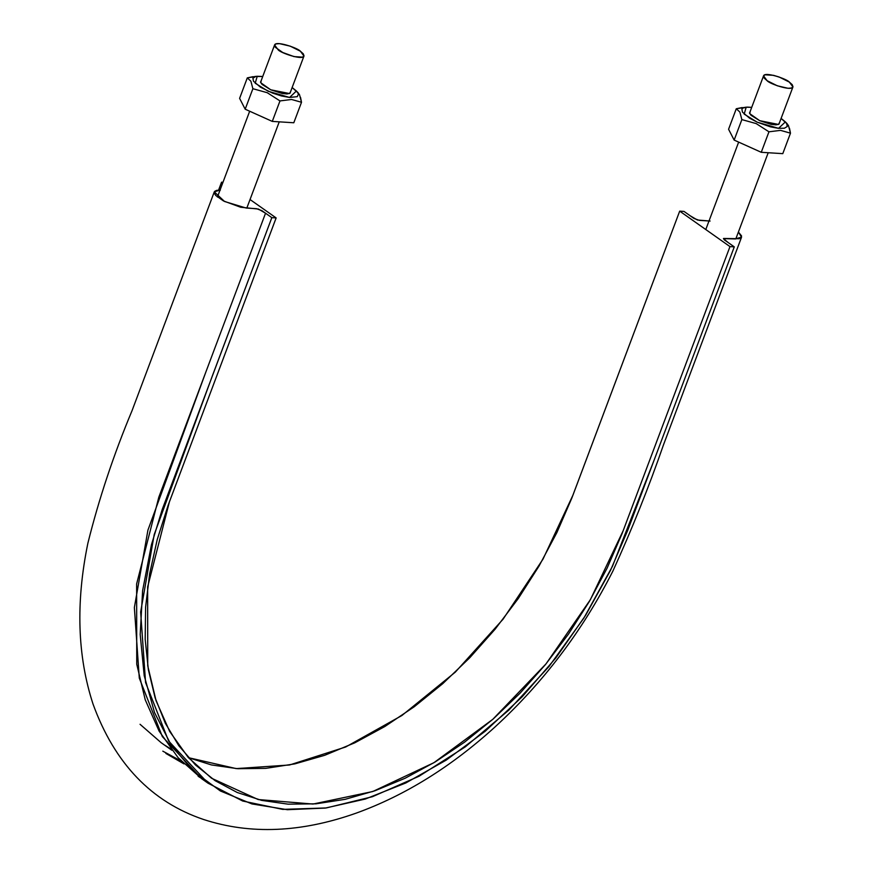 <?xml version="1.0" encoding="UTF-8"?>
<svg xmlns="http://www.w3.org/2000/svg" width="873" height="873" viewBox="0 0 873 873"><rect width="100%" height="100%" fill="white"/><g stroke="black" fill="none" stroke-linecap="round" stroke-linejoin="round"><path stroke-width="1.31" d="M727.995 242.432L734.28 246.863L654.15 460.038L612.442 566.348L583.808 618.182L548.986 666.525L508.883 710.065L465.265 746.884L419.062 776.228L372.4 796.711L326.251 807.951L282.699 809.38L242.738 801.043L208.036 783.201L168.62 741.002L145.573 682.522L140.651 611.995L154.205 534.582L212.27 376.11L271.83 217.65L265.545 213.219L271.83 217.65L162.182 509.603L151.466 544.654L142.615 590.639L140.193 634.529L144.209 675.68L154.532 712.575L171.032 744.767L193.064 771.001L220.4 790.982L251.948 803.935L287.37 809.697L325.291 808.082L365.23 799.057L405.759 782.994L446.201 760.121L485.29 731.181L522.185 696.785L555.915 657.827L585.576 615.378L610.5 570.375L627.774 530.227L734.28 246.863L729.981 246.601L679.696 211.135L683.995 211.408L690.281 215.838L683.995 211.408L679.696 211.135L571.75 498.276L556.876 532.585L538.968 566.162L518.289 598.518L495.133 629.171L469.827 657.685L442.753 683.657L414.282 706.715L384.829 726.522L354.809 742.803L324.68 755.309L294.845 763.875L265.752 768.36L237.805 768.709L211.419 764.934L188.426 757.666L236.201 768.6L289.52 764.988L345.708 746.982L401.896 715.511L455.269 672.177L503.11 619.153L543.017 559.113L572.95 495.144L679.696 211.135L729.981 246.601L622.034 533.73L607.161 568.039L589.253 601.617L568.574 633.973L545.407 664.626L520.112 693.14L493.038 719.123L464.556 742.17L435.103 761.987L405.094 778.258L374.954 790.763L345.13 799.33L316.026 803.815L288.09 804.164L261.704 800.388L237.26 792.509L215.096 780.658L195.541 765.021L178.867 745.793L165.335 723.27L155.11 697.767L148.355 669.656L145.18 639.342L145.595 607.259L149.632 573.845L157.216 539.612L168.216 505.063L276.141 217.923L271.83 217.65L276.141 217.923L250.038 199.524L276.141 217.923L169.384 501.931L147.635 586.962L147.733 665.783L156.049 700.659L169.678 731.465L188.306 757.524L211.539 778.236L258.168 799.537L312.992 804.055L372.749 791.527L433.892 762.718L492.819 719.308L546.018 663.873L590.366 599.696L623.224 530.598L729.981 246.601L734.28 246.863L724.23 239.78L723.564 238.449L739.147 238.733L741.253 237.685L741.548 235.906L738.394 232.043L741.548 237.183L735.099 238.929L723.422 238.624L727.995 242.432M208.036 783.201L201.75 778.771L162.334 736.572L139.287 678.092L134.366 607.564L147.919 530.151L205.984 371.68L265.545 213.219L258.419 209.062L240.653 207.239L223.488 200.943L215.773 195.497L214.278 193.162L214.583 191.383L216.69 190.336L220.356 190.118M184.017 763.908L165.881 753.454L184.007 763.908M222.702 183.003L221.556 182.195L222.975 182.282L221.556 182.195L218.577 190.107L221.556 182.195L222.702 183.003M170.115 755.527L181.278 761.125L162.815 751.151M709.007 220.978L699.306 220.367L693.926 218.414L690.281 215.838L697.418 220.007L710.087 221.055M170.901 748.99L164.811 745.204M220.04 190.107L214.289 191.874L224.547 201.488L246.121 208.036L256.52 208.702L261.9 210.655L265.545 213.219L158.799 497.228L136.635 583.895L136.745 664.222L145.224 699.764L159.126 731.148L178.114 757.699L201.794 778.803M171.894 750.278L161.254 742.781L140.051 724.295M300.388 51.223C298.271 48.222 275.759 40.409 274.58 44.992L278.16 49.816C280.277 52.816 302.789 60.63 303.968 56.047L300.388 51.223L290.24 46.16L279.535 43.65L276.021 43.901L274.526 45.167L275.279 47.24L282.732 52.5L294.015 56.603L302.527 57.138L304.022 55.872L303.269 53.799L300.388 51.223M789.356 82.106C787.239 79.105 764.726 71.302 763.548 75.886L767.127 80.709C769.244 83.71 791.767 91.512 792.946 86.929L789.356 82.106L779.218 77.042L773.5 75.329L764.988 74.794L763.493 76.049L764.246 78.133L767.127 80.709L777.276 85.772L787.992 88.282L791.495 88.02L792.99 86.765L792.237 84.681L789.356 82.106M746.208 107.172L751.708 107.368L747.364 107.106L742.901 108.045L741.875 109.081L742.465 112.115L749.481 118.106L757.207 122.176L770.488 126.858L778.498 128.342L784.38 128.222L787.25 126.509L786.671 123.475L781.106 118.422L785.384 121.893L778.552 128.342L757.207 122.176L744.167 114.112L746.208 107.172L736.277 108.754L728.573 129.248L734.149 140.084L728.573 129.248L736.277 108.754L739.868 112.071L741.854 119.601L734.149 140.084L761.256 152.295L734.149 140.084L741.854 119.601L756.204 123.595L768.96 131.801L761.256 152.295L782.786 153.648L761.256 152.295L768.96 131.801L780.538 130.372L790.48 133.165L782.786 153.648L790.48 133.165L789.476 128.2M788.483 125.614L786.857 123.453L788.483 125.614L790.48 133.165L780.538 130.372L768.96 131.801L756.204 123.595L741.854 119.601L739.868 112.071L736.277 108.754L742.17 107.554M750.267 111.362L749.503 112.955L751.02 115.291L759.706 120.681L771.241 124.392L775.911 124.85L778.858 124.228L779.589 122.449L778.454 124.435L759.706 120.681L749.743 113.643L750.202 111.406M256.236 76.398L247.299 77.872L239.606 98.354L245.182 109.201L239.606 98.354L247.299 77.872L250.889 81.189L252.886 88.708L245.182 109.201L272.289 121.402L245.182 109.201L252.886 88.708L267.236 92.702L279.982 100.919L272.289 121.402L293.808 122.766L272.289 121.402L279.982 100.919L291.56 99.478L301.512 102.272L293.808 122.766L301.512 102.272L300.508 97.307M299.515 94.731L297.889 92.571L299.515 94.731L301.512 102.272L291.56 99.478L279.982 100.919L267.236 92.702L252.886 88.708L250.889 81.189L247.299 77.872L253.203 76.66M292.139 87.529L296.405 90.999L289.585 97.46L268.24 91.283L255.2 83.23L257.24 76.278L262.74 76.486L255.778 76.486L252.908 78.188L253.486 81.233L260.503 87.213L272.605 93.105L281.51 95.965L289.52 97.449L297.267 96.663L298.435 94.24L297.704 92.582L292.139 87.529M261.3 80.469L260.525 82.062L262.053 84.397L270.739 89.799L282.274 93.498L286.944 93.957L289.891 93.346L290.622 91.567L289.476 93.542L270.739 89.799L260.776 82.76L261.223 80.512M214.289 191.874L132.085 410.561C113.643 454.68 98.911 498.898 87.878 543.213C75.667 602.534 77.391 656.158 93.04 704.096C114.592 763.362 151.411 801.818 203.474 819.452C250.213 834.763 301.163 832.635 356.337 813.079C404.974 795.499 451.254 766.756 495.155 726.838C543.453 682.424 582.684 630.546 612.835 571.193C631.899 529.376 648.77 487.32 663.425 445.012L741.548 237.183M199.928 777.461L198.106 776.195M217.432 197.025L249.678 111.22M260.569 82.248L274.569 45.025M246.819 208.09L279.24 121.838M289.967 93.302L303.968 56.047M705.788 229.544L738.656 142.113M749.547 113.141L763.537 75.907M735.797 238.962L768.207 152.731M778.934 124.184L792.946 86.929M785.384 121.893L787.206 123.78M296.405 90.999L298.228 92.898M257.24 76.278L254.741 76.497"/></g></svg>
